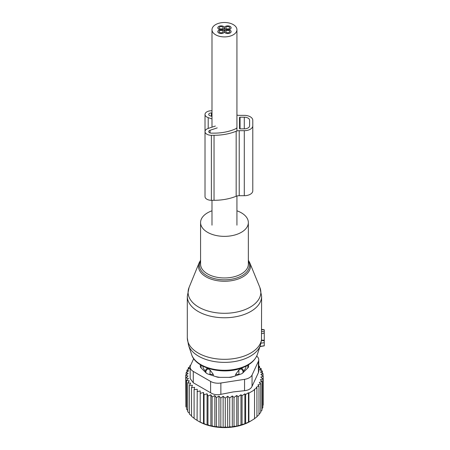 <?xml version="1.0" encoding="UTF-8"?>
<svg xmlns="http://www.w3.org/2000/svg" width="450" height="450" viewBox="0 0 450 450"><rect width="100%" height="100%" fill="white"/><g stroke="black" fill="none" stroke-linecap="round" stroke-linejoin="round"><path stroke-width="0.67" d="M261.619 329.332L264.274 329.799L264.274 333.315L261.489 333.596L261.478 340.132L260.415 345.24A36.613 21.139 0 0 1 242.021 359.786A36.613 21.139 0 0 1 188.516 345.24L187.307 337.871A37.159 21.454 0 0 0 242.28 356.698A37.159 21.454 0 0 0 261.489 339.688M259.959 346.607L264.274 345.848L264.274 333.315M211.989 210.803A23.884 13.793 0 0 0 200.576 222.564A23.884 13.793 0 0 0 235.918 234.669A23.884 13.793 0 0 0 248.349 222.564A23.884 13.793 0 0 0 236.936 210.803M189.062 287.471A36.377 21.004 0 0 0 202.41 308.998A36.377 21.004 0 0 0 241.903 310.725A36.377 21.004 0 0 0 259.869 287.471L249.778 262.794A26.01 15.019 180 0 1 236.936 279.422A26.01 15.019 180 0 1 208.699 278.184A26.01 15.019 180 0 1 199.153 262.794L189.062 287.471L187.307 296.314A37.159 21.454 0 0 0 242.28 315.141A37.159 21.454 0 0 0 261.619 296.314L261.489 333.596M264.274 340.251L261.478 340.132M262.856 405.546L263.205 405.062L263.205 376.234L260.809 377.123L262.856 378.804L262.856 407.632L262.012 408.696M260.713 411.609L262.012 410.119L262.012 381.291L260.28 379.834L262.856 378.804M258.992 414.259L260.713 412.504L260.713 383.676L259.301 382.461L262.012 381.291M256.928 416.599L258.992 414.748L258.992 385.92L257.906 384.975L260.713 383.676M254.093 418.956L256.928 416.812L256.928 387.984L256.174 387.321L258.992 385.92M190.221 366.463L188.218 367.858L189.63 368.274L186.919 370.238L188.651 370.783L186.075 372.729L188.123 373.416L185.726 375.294L188.038 376.037L185.889 377.871L188.432 378.444L186.564 380.419L189.304 380.818L187.74 382.899L190.643 383.113L189.405 385.29L192.431 385.307L191.531 387.557L194.642 387.366L194.096 389.661L197.246 389.267L197.066 420.412L198.939 421.498A36.096 20.841 180 0 0 234.624 426.757A36.096 20.841 0 0 0 249.986 421.498L254.537 418.702L254.537 389.874L254.093 389.481L256.928 387.984M251.719 420.497L248.901 421.954L248.901 393.126L254.537 389.874M225.276 398.132L225.276 426.96L223.127 427.5L223.127 396.298L225.276 398.132L227.678 396.253L227.678 427.427L229.725 426.757L232.301 426.977L234.034 426.274L236.751 426.184L244.873 423.748L248.901 421.954M258.289 367.414L261.191 368.629L259.627 369.709L262.367 371.115L260.499 372.082L263.042 373.657L260.893 374.49L263.205 376.234M258.761 365.979L259.526 366.238L259.526 367.931M261.191 370.507L261.191 368.629M262.367 373.236L262.367 371.115M263.042 376.11L263.042 373.657M248.462 422.207L248.462 392.732L245.627 394.504L245.627 423.338M244.873 423.748L244.873 393.846L242.055 395.696L242.055 424.524M240.969 425.093L240.969 394.751L238.162 396.692L238.162 425.52M236.751 426.184L236.751 395.483L234.034 397.446L234.034 426.274M190.721 365.085L189.939 365.608L189.939 366.66M190.423 365.749L189.939 365.608M200.216 390.977L200.216 422.184L200.216 390.977L197.066 391.584M203.501 392.484L204.047 394.779L204.047 423.608L203.501 423.686L203.501 392.484L200.396 393.3M207.073 393.761L207.968 396.006L207.968 424.834L207.073 424.963L207.073 393.761L204.047 394.779M210.87 394.791L212.107 396.968L212.107 425.796L210.87 425.998L210.87 394.791L207.968 396.006M214.847 395.561L216.411 397.648L216.411 426.476L214.847 426.769L214.847 395.561L212.107 396.968M218.953 396.067L220.821 398.036L220.821 426.864L218.953 427.269L218.953 396.067L216.411 397.648M223.127 396.298L220.821 398.036M227.678 396.253L229.725 397.929L229.725 426.757M232.301 426.977L232.301 395.983L229.725 397.929M232.301 395.983L234.034 397.446M190.17 367.082A10.614 6.131 180 0 0 193.275 371.419L210.611 381.426A10.614 6.131 180 0 0 220.866 383.012L244.547 379.35L244.547 390.684L233.432 391.905L220.866 394.346C216.962 395.162 213.542 394.633 210.611 392.76L193.275 382.753L190.17 378.585L190.17 367.082A10.614 6.131 180 0 1 190.53 365.496L193.708 358.65M188.218 367.858L188.218 369.293M186.919 370.238L186.919 372.088M186.075 372.729L186.075 375.019M185.726 375.294L185.889 404.348M185.889 377.871L185.889 406.699L186.564 407.492M186.564 380.419L186.564 409.247L187.74 410.451M187.74 382.899L187.74 411.728L189.405 413.224M189.405 385.29L189.405 414.118L191.531 415.811M191.531 387.557L191.531 416.385L194.096 418.196M194.096 389.661L194.096 418.489L197.246 420.469M244.547 379.35A10.614 6.131 0 0 0 252.056 375.019L258.401 361.344L258.401 372.679L252.056 386.348C250.886 388.856 248.383 390.302 244.547 390.684M200.312 364.702L200.312 366.334A5.31 3.066 0 0 0 201.026 367.869L206.072 372.915A5.31 3.066 0 0 0 208.018 374.04L216.759 376.954A5.31 3.066 0 0 0 219.414 377.364L229.511 377.364A5.31 3.066 0 0 0 232.166 376.954L240.913 374.04A5.31 3.066 0 0 0 242.854 372.915L247.905 367.869A5.31 3.066 0 0 0 248.614 366.334L248.614 364.702M258.401 361.344A10.614 6.131 0 0 0 258.761 359.758A10.614 6.131 0 0 0 256.686 356.119M258.401 372.679L258.761 371.256L258.761 359.758M227.678 427.427L225.276 426.96M223.127 427.5L220.821 426.864M218.953 427.269L216.411 426.476M214.847 426.769L212.107 425.796M210.87 425.998L207.968 424.834M207.073 424.963L204.047 423.608M203.501 423.686L200.396 422.128M200.216 422.184L197.066 420.412M236.751 395.483L238.162 396.692M240.969 394.751L242.055 395.696M244.873 393.846L245.627 394.504M248.462 392.732L248.901 393.126M258.761 366.958L259.526 366.238M235.631 375.801L235.631 374.434L238.871 369.979L240.773 368.882C242.111 368.381 242.899 368.786 243.141 370.097L243.141 371.514A21.763 12.566 0 0 0 245.346 368.606A21.763 12.566 0 0 0 246.156 366.103M201.274 365.287A23.355 13.483 0 0 0 201.195 368.038M247.736 368.038A23.355 13.483 0 0 0 247.657 365.287M215.257 376.453A21.763 12.566 0 0 0 219.994 377.364M228.938 377.364A21.763 12.566 0 0 0 233.674 376.453M202.776 366.103A21.763 12.566 0 0 0 205.785 371.514L205.785 370.097C206.032 368.786 206.82 368.381 208.153 368.882L210.054 369.979L213.294 374.434L210.015 374.4L210.054 369.979M213.294 375.801L213.294 374.434M205.785 371.514L205.802 372.645M243.141 371.514L243.124 372.645M236.936 115.071A5.31 3.066 0 0 0 239.22 115.369L244.294 115.369A8.494 4.905 0 0 1 252.787 120.274L252.787 190.8A8.494 4.905 0 0 1 244.294 195.705L244.294 130.691A8.494 4.905 0 0 0 252.787 125.786M244.294 195.705L239.22 195.705L239.22 130.691L244.294 130.691M211.989 112.916L211.388 112.916A2.655 1.53 0 0 0 208.732 114.452A2.655 1.53 0 0 0 210.06 115.779L211.989 116.421M217.226 127.896L210.06 130.286A2.655 1.53 0 0 0 208.732 131.614A2.655 1.53 0 0 0 211.388 133.144L214.042 133.144A34.768 20.076 0 0 0 235.941 128.661A1.063 0.613 0 0 0 236.334 128.183M239.518 117.512L239.518 128.548A0.529 0.304 0 0 0 240.053 128.852L244.294 128.852A5.31 3.066 0 0 0 249.604 125.786L249.604 120.274A5.31 3.066 0 0 0 244.294 117.208L240.053 117.208A0.529 0.304 0 0 0 239.518 117.512M239.22 195.705A5.31 3.066 0 0 0 236.166 196.262L236.166 131.248A5.31 3.066 0 0 1 239.22 130.691M215.37 126.039L208.204 128.424A6.367 3.679 0 0 0 205.014 131.614L205.014 196.622A6.367 3.679 0 0 0 211.388 200.301L214.042 200.301A38.481 22.219 0 0 0 236.166 196.262M214.042 200.301L214.042 135.287A38.481 22.219 0 0 0 236.166 131.248M214.042 135.287L211.388 135.287A6.367 3.679 0 0 1 205.014 131.614L205.014 114.452A6.367 3.679 0 0 0 208.204 117.636L211.989 118.896M211.989 110.773L211.388 110.773A6.367 3.679 0 0 0 205.014 114.452M249.604 125.786L249.604 120.274M236.936 29.7A12.476 7.2 180 0 1 224.466 36.906A12.476 7.2 180 0 1 211.989 29.7A12.476 7.2 180 0 1 224.466 22.5A12.476 7.2 180 0 1 236.936 29.7L236.936 130.989M236.936 195.998L236.936 225.163M211.989 29.7L211.989 127.164M211.989 200.301L211.989 225.163M220.725 29.7A3.347 1.929 180 0 1 217.806 27.787A3.347 1.929 180 0 1 220.939 25.858A3.347 1.929 180 0 1 224.466 27.546A3.347 1.929 180 0 1 227.993 25.858A3.347 1.929 180 0 1 231.126 27.787A3.347 1.929 180 0 1 228.201 29.7A3.347 1.929 180 0 1 231.126 31.618A3.347 1.929 180 0 1 227.993 33.542A3.347 1.929 180 0 1 224.466 31.86A3.347 1.929 180 0 1 220.939 33.542A3.347 1.929 180 0 1 217.806 31.618A3.347 1.929 180 0 1 220.725 29.7L220.725 29.717M224.466 27.546L224.466 31.618A3.319 1.918 180 0 1 219.645 33.322A3.319 1.918 180 0 1 217.828 31.618A3.319 1.918 180 0 1 221.147 29.7A3.319 1.918 180 0 1 217.828 27.787L217.828 28.029M227.261 25.898A3.319 1.918 180 0 1 231.097 27.787A3.319 1.918 180 0 1 228.308 29.677A3.319 1.918 180 0 1 227.784 29.7A3.319 1.918 180 0 1 224.466 27.787A3.319 1.918 180 0 1 227.261 25.898M225.765 27.787A2.019 1.164 180 0 1 227.784 26.623A2.019 1.164 180 0 1 229.798 27.787A2.019 1.164 180 0 1 227.784 28.952A2.019 1.164 180 0 1 225.765 27.787M225.793 27.787A1.991 1.147 180 0 1 227.784 26.634A1.991 1.147 180 0 1 229.776 27.787A1.991 1.147 180 0 1 227.784 28.935A1.991 1.147 180 0 1 225.793 27.787M219.133 27.787A2.019 1.164 180 0 1 221.147 26.623A2.019 1.164 180 0 1 223.166 27.787A2.019 1.164 180 0 1 221.147 28.952A2.019 1.164 180 0 1 219.133 27.787M223.138 27.787A1.991 1.147 180 0 1 221.147 28.935A1.991 1.147 180 0 1 219.156 27.787A1.991 1.147 180 0 1 221.147 26.634A1.991 1.147 180 0 1 223.138 27.787L223.138 27.973M222.649 29.908A3.319 1.918 180 0 1 224.466 31.618A3.319 1.918 180 0 1 224.505 31.32A3.319 1.918 180 0 1 227.784 29.7A3.319 1.918 180 0 1 231.097 31.618A3.319 1.918 180 0 1 231.058 31.916A3.319 1.918 180 0 1 227.526 33.525A3.319 1.918 180 0 1 224.466 31.618L224.466 27.787A3.319 1.918 180 0 1 221.147 29.7A3.319 1.918 180 0 1 222.649 29.908M219.184 31.883A2.019 1.164 180 0 1 219.133 31.618A2.019 1.164 180 0 1 220.916 30.459A2.019 1.164 180 0 1 223.11 31.348A2.019 1.164 180 0 1 223.166 31.618A2.019 1.164 180 0 1 221.377 32.771A2.019 1.164 180 0 1 219.184 31.883M219.156 31.618A1.991 1.147 180 0 1 221.147 30.471A1.991 1.147 180 0 1 223.138 31.618A1.991 1.147 180 0 1 221.147 32.766A1.991 1.147 180 0 1 219.156 31.618L219.156 31.804M225.821 31.883A2.019 1.164 180 0 1 225.765 31.618A2.019 1.164 180 0 1 227.548 30.459A2.019 1.164 180 0 1 229.748 31.348A2.019 1.164 180 0 1 229.798 31.618A2.019 1.164 180 0 1 228.015 32.771A2.019 1.164 180 0 1 225.821 31.883M225.793 31.618A1.991 1.147 180 0 1 227.784 30.471A1.991 1.147 180 0 1 229.776 31.618A1.991 1.147 180 0 1 227.784 32.766A1.991 1.147 180 0 1 225.793 31.618L225.793 31.804M217.828 27.787A3.319 1.918 180 0 1 221.147 25.869A3.319 1.918 180 0 1 224.466 27.787M200.576 261.174A24.986 14.428 0 0 0 208.671 276.587A24.986 14.428 0 0 0 236.447 278.066A24.986 14.428 0 0 0 248.349 261.174M200.576 222.564L200.576 264.173A23.884 13.793 0 0 0 235.918 276.272A23.884 13.793 0 0 0 248.349 264.173L248.349 222.564M191.655 354.634A33.418 19.294 0 0 0 240.486 367.909A33.418 19.294 0 0 0 257.276 354.634C254.841 361.018 249.097 365.67 240.053 368.584C221.546 374.805 195.525 368.004 191.655 354.634L188.516 345.24M264.274 345.746L260.016 346.433M264.274 342.669L261 343.198M264.274 340.841L261.428 340.431M264.274 331.836L261.585 331.447M264.274 329.996L261.619 329.614M220.866 383.012L220.866 394.346M193.275 371.419L193.275 382.753M210.611 381.426L210.611 392.76M252.056 375.019L252.056 386.348M210.015 374.704L210.015 374.4A4.247 2.453 0 0 1 208.699 374.265M205.841 372.69L205.841 371.993A4.247 2.453 0 0 0 206.634 373.376M208.153 368.882A4.247 3.465 178.3 0 0 205.841 371.993L205.785 370.097M243.141 370.097L243.084 371.993A4.247 3.465 -178.3 0 0 240.773 368.882M243.084 372.69L243.084 371.993A4.247 2.453 0 0 1 242.297 373.376M238.916 374.704L238.916 374.4A4.247 2.453 0 0 0 240.227 374.265M238.871 369.979L238.916 374.4L235.631 374.434M211.388 116.218L211.388 112.916M210.06 132.941L210.06 130.286M211.388 200.301L211.388 135.287M208.204 128.424L208.204 117.636M244.294 128.852L244.294 117.208M240.053 128.852L240.053 117.208M259.869 287.471L261.619 296.314M249.778 262.794L248.349 260.252M187.307 337.871L187.307 296.314M200.576 260.252L199.153 262.794M257.276 354.634L260.415 345.24"/></g></svg>
